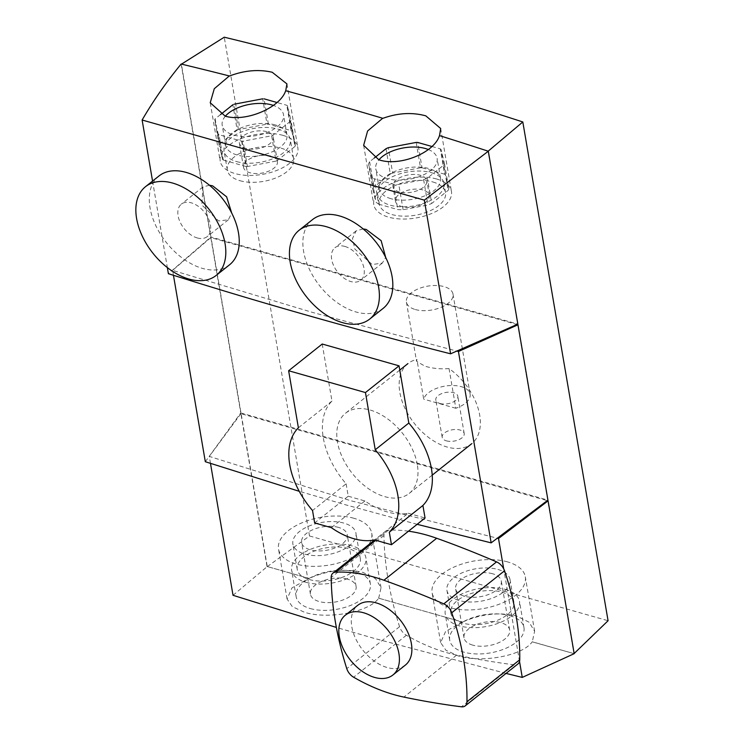 <?xml version="1.0" encoding="UTF-8"?>
<svg xmlns="http://www.w3.org/2000/svg" width="744" height="744" viewBox="0 0 744 744"><rect width="100%" height="100%" fill="white"/><g stroke="black" fill="none" stroke-linecap="round" stroke-linejoin="round"><path stroke-width="0.56" stroke-dasharray="3.72 2.79" d="M309.281 579.529A32.001 16.405 -9.7 0 0 343.877 576.702A32.001 16.405 -9.7 0 0 360.31 558.632A32.001 16.405 -9.7 0 0 348.257 548.523A32.001 16.405 -9.7 0 0 313.652 551.351A32.001 16.405 -9.7 0 0 297.228 569.42A32.001 16.405 -9.7 0 0 309.281 579.529M304.938 554.122A32.001 16.405 -9.7 0 0 339.534 551.295A32.001 16.405 -9.7 0 0 355.967 533.225A32.001 16.405 -9.7 0 0 343.914 523.116A32.001 16.405 -9.7 0 0 309.309 525.943A32.001 16.405 -9.7 0 0 292.885 544.013A32.001 16.405 -9.7 0 0 304.938 554.122M310.322 608.555A37.656 19.307 -9.7 0 0 351.047 605.235A37.656 19.307 -9.7 0 0 370.382 583.966A37.656 19.307 -9.7 0 0 356.199 572.071A37.656 19.307 -9.7 0 0 315.475 575.391A37.656 19.307 -9.7 0 0 296.14 596.66A37.656 19.307 -9.7 0 0 310.322 608.555M305.831 582.264A37.656 19.307 -9.7 0 0 346.555 578.944A37.656 19.307 -9.7 0 0 365.881 557.684A37.656 19.307 -9.7 0 0 351.698 545.78A37.656 19.307 -9.7 0 0 310.983 549.109A37.656 19.307 -9.7 0 0 291.648 570.369A37.656 19.307 -9.7 0 0 305.831 582.264M338.529 527.403A23.157 11.867 -9.7 0 0 313.484 529.44A23.157 11.867 -9.7 0 0 301.599 542.516A23.157 11.867 -9.7 0 0 310.322 549.835A23.157 11.867 -9.7 0 0 335.358 547.789A23.157 11.867 -9.7 0 0 347.253 534.713A23.157 11.867 -9.7 0 0 338.529 527.403M347.364 579.092A23.157 11.867 -9.7 0 0 322.329 581.138A23.157 11.867 -9.7 0 0 310.434 594.214A23.157 11.867 -9.7 0 0 319.157 601.533A23.157 11.867 -9.7 0 0 344.193 599.487A23.157 11.867 -9.7 0 0 356.088 586.411A23.157 11.867 -9.7 0 0 347.364 579.092M225.348 116.204A31.118 15.949 -9.7 0 0 222.196 125.243A31.118 15.949 -9.7 0 0 233.914 135.073A31.118 15.949 -9.7 0 0 267.561 132.32A31.118 15.949 -9.7 0 0 283.538 114.753A31.118 15.949 -9.7 0 0 273.373 105.406M275.243 124.927A31.118 15.949 -9.7 0 0 241.595 127.67A31.118 15.949 -9.7 0 0 225.618 145.238A31.118 15.949 -9.7 0 0 237.336 155.078A31.118 15.949 -9.7 0 0 270.983 152.325A31.118 15.949 -9.7 0 0 286.961 134.757A31.118 15.949 -9.7 0 0 275.243 124.927M266.761 131.669A17.186 8.816 -9.7 0 0 248.171 133.185A17.186 8.816 -9.7 0 0 239.345 142.895A17.186 8.816 -9.7 0 0 245.818 148.326A17.186 8.816 -9.7 0 0 264.408 146.81A17.186 8.816 -9.7 0 0 273.234 137.101A17.186 8.816 -9.7 0 0 266.761 131.669M270.928 156.091A17.186 8.816 -9.7 0 0 252.346 157.607A17.186 8.816 -9.7 0 0 243.521 167.316A17.186 8.816 -9.7 0 0 249.993 172.748A17.186 8.816 -9.7 0 0 268.584 171.232A17.186 8.816 -9.7 0 0 277.41 161.522A17.186 8.816 -9.7 0 0 270.928 156.091M239.987 180.708A33.62 17.233 -9.7 0 0 276.34 177.742A33.62 17.233 -9.7 0 0 293.601 158.751A33.62 17.233 -9.7 0 0 280.934 148.13A33.62 17.233 -9.7 0 0 244.581 151.097A33.62 17.233 -9.7 0 0 227.32 170.078A33.62 17.233 -9.7 0 0 239.987 180.708M236.722 161.615A33.62 17.233 -9.7 0 0 273.076 158.649A33.62 17.233 -9.7 0 0 290.337 139.667A33.62 17.233 -9.7 0 0 277.679 129.047A33.62 17.233 -9.7 0 0 241.316 132.013A33.62 17.233 -9.7 0 0 224.056 150.995A33.62 17.233 -9.7 0 0 236.722 161.615M220.55 114.539L215.128 118.854A39.785 20.395 -9.7 0 0 214.746 119.617L218.262 134.143A39.785 20.395 -9.7 0 0 218.969 134.71L241.661 141.155A39.785 20.395 -9.7 0 0 243.046 141.183L271.634 135.771A39.785 20.395 -9.7 0 0 272.881 135.241L290.606 121.142A39.785 20.395 -9.7 0 0 290.988 120.37L287.472 105.843A39.785 20.395 -9.7 0 0 286.766 105.276L276.982 102.505M268.398 124.174L264.074 98.84A39.785 20.395 -9.7 0 0 262.688 98.812L267.022 124.146A39.785 20.395 -9.7 0 1 268.398 124.174L291.099 130.618L286.766 105.276M238.433 129.558L234.109 104.225A39.785 20.395 -9.7 0 0 232.853 104.746L237.187 130.088A39.785 20.395 -9.7 0 1 238.433 129.558L267.022 124.146M287.472 105.843L291.806 131.177A39.785 20.395 -9.7 0 0 291.099 130.618M290.606 121.142L294.94 146.475A39.785 20.395 -9.7 0 0 295.322 145.703L290.988 120.37M271.634 135.771L275.959 161.104A39.785 20.395 -9.7 0 0 277.205 160.583L272.881 135.241M241.661 141.155L245.994 166.489A39.785 20.395 -9.7 0 0 247.38 166.517L243.046 141.183M218.262 134.143L222.596 159.486A39.785 20.395 -9.7 0 0 223.302 160.044L218.969 134.71M215.128 118.854L219.461 144.187A39.785 20.395 -9.7 0 0 219.08 144.959L214.746 119.617M291.806 131.177L295.322 145.703M294.94 146.475L277.205 160.583M275.959 161.104L247.38 166.517M245.994 166.489L223.302 160.044M222.596 159.486L219.08 144.959M219.461 144.187L237.187 130.088M383.16 308.369A56.721 35.619 51.5 0 1 356.051 311.987A56.721 35.619 51.5 0 1 309.327 269.123A56.721 35.619 51.5 0 1 312.536 219.592M363.156 228.929L356.097 230.91L352.507 238.471L354.851 249.073L372.205 264.557L382.332 263.069L385.68 257.424M344.844 246.422A20.748 13.029 51.5 0 1 361.937 262.102A20.748 13.029 51.5 0 1 360.766 280.218A20.748 13.029 51.5 0 1 350.852 281.548A20.748 13.029 51.5 0 1 333.758 265.859A20.748 13.029 51.5 0 1 334.93 247.743A20.748 13.029 51.5 0 1 344.844 246.422M158.956 175.993A56.721 35.619 -128.5 0 0 155.747 225.525A56.721 35.619 -128.5 0 0 202.47 268.389A56.721 35.619 -128.5 0 0 229.571 264.771M209.436 185.219L202.917 186.986L201.838 205.018L218.624 220.959L228.352 219.787L231.719 213.072M197.272 237.95A20.748 13.029 -128.5 0 0 207.185 236.62A20.748 13.029 -128.5 0 0 208.357 218.504A20.748 13.029 -128.5 0 0 191.264 202.824A20.748 13.029 -128.5 0 0 181.35 204.144A20.748 13.029 -128.5 0 0 180.178 222.261A20.748 13.029 -128.5 0 0 197.272 237.95M417.133 524.315L345.737 504.851L299.237 491.3M173.454 275.299L172.608 270.36L312.861 312.517L457.355 351.233M506.032 673.413L374.213 638.389L336.362 627.434M210.487 463.428L209.287 456.398L350.675 500.703L497.615 538.293M501.837 592.122A32.001 16.405 170.3 0 1 513.89 602.231A32.001 16.405 170.3 0 1 497.457 620.301A32.001 16.405 170.3 0 1 462.861 623.128A32.001 16.405 170.3 0 1 450.808 613.019A32.001 16.405 170.3 0 1 467.241 594.949A32.001 16.405 170.3 0 1 501.837 592.122M497.969 569.467A32.001 16.405 170.3 0 1 510.021 579.585A32.001 16.405 170.3 0 1 493.588 597.646A32.001 16.405 170.3 0 1 458.992 600.473A32.001 16.405 170.3 0 1 446.939 590.364A32.001 16.405 170.3 0 1 463.363 572.294A32.001 16.405 170.3 0 1 497.969 569.467M509.779 615.669A37.656 19.307 170.3 0 1 523.962 627.564A37.656 19.307 170.3 0 1 504.627 648.833A37.656 19.307 170.3 0 1 463.912 652.153A37.656 19.307 170.3 0 1 449.729 640.259A37.656 19.307 170.3 0 1 469.055 618.989A37.656 19.307 170.3 0 1 509.779 615.669M505.288 589.378A37.656 19.307 170.3 0 1 519.47 601.282A37.656 19.307 170.3 0 1 500.135 622.542A37.656 19.307 170.3 0 1 459.411 625.862A37.656 19.307 170.3 0 1 445.228 613.967A37.656 19.307 170.3 0 1 464.563 592.708A37.656 19.307 170.3 0 1 505.288 589.378M492.584 573.754A23.157 11.867 -9.7 0 0 467.539 575.8A23.157 11.867 -9.7 0 0 455.654 588.876A23.157 11.867 -9.7 0 0 464.377 596.195A23.157 11.867 -9.7 0 0 489.413 594.149A23.157 11.867 -9.7 0 0 501.307 581.073A23.157 11.867 -9.7 0 0 492.584 573.754M472.738 645.132A23.157 11.867 170.3 0 1 464.014 637.813A23.157 11.867 170.3 0 1 475.909 624.737A23.157 11.867 170.3 0 1 500.945 622.691A23.157 11.867 170.3 0 1 509.668 630.01A23.157 11.867 170.3 0 1 497.783 643.086A23.157 11.867 170.3 0 1 472.738 645.132M428.33 149.516A31.118 15.949 170.3 0 1 437.119 158.351A31.118 15.949 170.3 0 1 421.151 175.919A31.118 15.949 170.3 0 1 387.494 178.672A31.118 15.949 170.3 0 1 375.776 168.842A31.118 15.949 170.3 0 1 378.928 159.802M390.916 198.676A31.118 15.949 170.3 0 1 379.198 188.837A31.118 15.949 170.3 0 1 395.176 171.269A31.118 15.949 170.3 0 1 428.823 168.525A31.118 15.949 170.3 0 1 440.541 178.355A31.118 15.949 170.3 0 1 424.564 195.923A31.118 15.949 170.3 0 1 390.916 198.676M283.027 135.389A39.386 20.19 -9.7 0 0 240.433 138.868A39.386 20.19 -9.7 0 0 220.205 161.113A39.386 20.19 -9.7 0 0 235.039 173.557A39.386 20.19 -9.7 0 0 277.633 170.078A39.386 20.19 -9.7 0 0 297.86 147.842A39.386 20.19 -9.7 0 0 283.027 135.389M369.629 161.718L373.962 187.051A39.386 20.19 -9.7 0 0 372.856 189.367L368.531 164.033A39.386 20.19 170.3 0 1 369.629 161.718L374.288 158.007M371.582 176.654L375.915 201.987A39.386 20.19 -9.7 0 0 378.64 204.144L374.306 178.811A39.386 20.19 170.3 0 1 371.582 176.654L368.531 164.033M416.184 142.42L420.509 167.763A39.386 20.19 170.3 0 1 422.043 167.791L417.709 142.448M386.006 148.698L390.33 174.031A39.386 20.19 170.3 0 1 392.655 173.036L388.322 147.703M436.607 178.988A39.386 20.19 -9.7 0 0 394.013 182.466A39.386 20.19 -9.7 0 0 373.786 204.712A39.386 20.19 -9.7 0 0 388.628 217.155A39.386 20.19 -9.7 0 0 431.222 213.677A39.386 20.19 -9.7 0 0 451.441 191.441A39.386 20.19 -9.7 0 0 436.607 178.988M308.955 578.386L267.263 566.547L308.955 578.386L292.011 587.844L287.063 598.994L292.346 606.667L304.594 612.321C328.374 619.706 369.275 612.126 378.677 598.176L462.554 622.068L378.677 598.176M353.921 518.28A47.272 24.227 -9.7 0 0 302.808 522.455A47.272 24.227 -9.7 0 0 278.544 549.146A47.272 24.227 -9.7 0 0 296.344 564.082A47.272 24.227 -9.7 0 0 347.457 559.906A47.272 24.227 -9.7 0 0 371.73 533.216A47.272 24.227 -9.7 0 0 353.921 518.28M378.687 598.26L381.03 587.667L375.506 578.618L363.184 572.471C345.625 568.295 327.555 570.285 308.974 578.469M462.536 621.984L445.591 631.442L440.643 642.593L445.926 650.265L458.174 655.92C481.954 663.304 522.855 655.724 532.258 641.774L573.95 653.613L547.826 500.796M507.51 561.878A47.272 24.227 -9.7 0 0 456.398 566.054A47.272 24.227 -9.7 0 0 432.125 592.745A47.272 24.227 -9.7 0 0 449.925 607.681A47.272 24.227 -9.7 0 0 501.038 603.505A47.272 24.227 -9.7 0 0 525.311 576.814A47.272 24.227 -9.7 0 0 507.51 561.878M574.182 653.678L532.267 641.858L534.62 631.265L529.096 622.216L516.773 616.069C499.215 611.894 481.136 613.884 462.554 622.068M399.398 191.924A17.186 8.816 170.3 0 1 392.925 186.493A17.186 8.816 170.3 0 1 401.751 176.784A17.186 8.816 170.3 0 1 420.341 175.268A17.186 8.816 170.3 0 1 426.814 180.699A17.186 8.816 170.3 0 1 417.988 190.408A17.186 8.816 170.3 0 1 399.398 191.924M422.843 189.934A17.186 8.816 -9.7 0 0 404.262 191.45A17.186 8.816 -9.7 0 0 395.436 201.159A17.186 8.816 -9.7 0 0 401.909 206.59A17.186 8.816 -9.7 0 0 420.5 205.074A17.186 8.816 -9.7 0 0 429.325 195.365A17.186 8.816 -9.7 0 0 422.843 189.934M432.85 181.973A33.62 17.233 170.3 0 1 445.517 192.603A33.62 17.233 170.3 0 1 428.256 211.584A33.62 17.233 170.3 0 1 391.902 214.551A33.62 17.233 170.3 0 1 379.235 203.93A33.62 17.233 170.3 0 1 396.496 184.949A33.62 17.233 170.3 0 1 432.85 181.973M431.26 172.645A33.62 17.233 170.3 0 1 443.917 183.266A33.62 17.233 170.3 0 1 426.656 202.247A33.62 17.233 170.3 0 1 390.302 205.223A33.62 17.233 170.3 0 1 377.645 194.593A33.62 17.233 170.3 0 1 394.906 175.612A33.62 17.233 170.3 0 1 431.26 172.645M152.557 181.08L167.344 267.589M441.071 149.488A39.386 20.19 -9.7 0 0 440.29 148.865L444.624 174.198A39.386 20.19 170.3 0 1 445.396 174.821L441.071 149.488L444.494 163.643A39.386 20.19 -9.7 0 1 443.75 165.094L427.382 178.114A39.386 20.19 170.3 0 1 423.615 179.667L398.775 184.373A39.386 20.19 170.3 0 1 393.492 184.252L374.306 178.811M431.901 146.484L440.29 148.865M390.33 174.031L373.962 187.051M420.509 167.763L392.655 173.036M444.624 174.198L422.043 167.791M444.494 163.643L448.827 188.985L445.396 174.821M448.827 188.985A39.386 20.19 170.3 0 1 448.083 190.427L431.706 203.447L427.382 178.114M378.64 204.144L397.817 209.594A39.386 20.19 -9.7 0 0 403.108 209.715L427.94 205.009A39.386 20.19 -9.7 0 0 431.706 203.447M372.856 189.367L375.915 201.987M233.03 595.302L267.263 566.547L210.933 236.983L517.61 324.04L488.083 151.255A4726.613 2968.142 -128.5 0 0 439.499 135.715L439.537 135.631M205.316 461.717L240.777 412.929L210.803 237.587L517.052 324.524M240.777 412.929L547.696 500.052L517.731 324.709M267.022 566.482L240.907 413.664L547.296 500.647M229.347 76.055A4726.613 2968.142 -128.5 0 0 181.397 64.198L210.933 236.983L168.395 273.699M285.743 90.749L285.696 90.833A4726.613 2968.142 -128.5 0 1 382.714 118.38M267.273 566.63L309.504 535.968L224.251 37.2M309.504 535.968L608.071 620.729M443.75 165.094L448.083 190.427M423.615 179.667L427.94 205.009M393.492 184.252L397.817 209.594M403.108 209.715L398.775 184.373M240.907 413.664L209.287 456.398M519.526 661.444L503.688 568.797M210.803 237.587L172.608 270.36M181.136 64.031L210.692 236.908M415.319 309.532A23.631 12.118 -9.7 0 0 440.876 307.449A23.631 12.118 -9.7 0 0 453.003 294.103A23.631 12.118 -9.7 0 0 444.103 286.635A23.631 12.118 -9.7 0 0 418.547 288.719A23.631 12.118 -9.7 0 0 406.419 302.064A23.631 12.118 -9.7 0 0 415.319 309.532M449.041 368.587C440.457 369.257 432.45 368.457 425.001 366.206L416.538 361.286L416.91 359.473A51.206 32.159 -128.5 0 0 407.879 363.63A51.206 32.159 -128.5 0 0 399.826 392.367A51.206 32.159 -128.5 0 0 430.004 438.486A51.206 32.159 -128.5 0 0 471.631 443.777A51.206 32.159 -128.5 0 0 479.685 415.04A51.206 32.159 -128.5 0 0 449.041 368.587L455.821 408.27A23.631 12.118 -9.7 0 0 470.106 394.115A23.631 12.118 -9.7 0 0 461.206 386.648A23.631 12.118 -9.7 0 0 423.689 399.147L416.91 359.473M417.31 464.656A51.206 32.159 -128.5 0 0 387.131 418.537A51.206 32.159 -128.5 0 0 345.504 413.246A51.206 32.159 -128.5 0 0 337.451 441.983A51.206 32.159 -128.5 0 0 367.629 488.101A51.206 32.159 -128.5 0 0 409.256 493.393A51.206 32.159 -128.5 0 0 417.31 464.656M455.821 408.27L423.689 399.147M322.226 344.026L331.973 401.062A69.322 43.533 -128.5 0 0 346.118 483.814L312.526 510.524M346.118 483.814L348.238 496.211L314.647 522.93M331.973 401.062L298.391 427.781M348.238 496.211L364.932 500.954A69.322 43.533 -128.5 0 0 408.205 513.23L374.613 539.949M408.205 513.23L425.057 518.019M364.932 500.954L331.35 527.663M405.378 665.08A38.204 23.994 51.5 0 1 374.316 661.128A38.204 23.994 51.5 0 1 351.8 626.718A38.204 23.994 51.5 0 1 357.808 605.272M408.493 531.188A175.835 110.419 -128.5 0 0 388.442 530.174A10.397 6.529 -128.5 0 0 385.745 531.132A10.397 6.529 -128.5 0 0 383.969 535.503A317.632 199.466 -128.5 0 0 399.556 626.69A10.397 6.529 -128.5 0 0 406.401 635.236A175.835 110.419 -128.5 0 0 456.658 655.111A1026.646 644.695 -128.5 0 0 514.16 664.82A10.397 6.529 -128.5 0 0 517.973 663.918M446.381 440.848A11.169 5.729 -9.7 0 0 458.462 439.862A11.169 5.729 -9.7 0 0 464.2 433.547A11.169 5.729 -9.7 0 0 459.997 430.023A11.169 5.729 -9.7 0 0 447.916 431.009A11.169 5.729 -9.7 0 0 442.178 437.314A11.169 5.729 -9.7 0 0 446.381 440.848M440.002 403.508A11.169 5.729 -9.7 0 0 452.082 402.523A11.169 5.729 -9.7 0 0 457.82 396.217A11.169 5.729 -9.7 0 0 453.608 392.683A11.169 5.729 -9.7 0 0 441.536 393.669A11.169 5.729 -9.7 0 0 435.798 399.974A11.169 5.729 -9.7 0 0 440.002 403.508M388.442 530.174L375.757 540.274M383.969 535.503L331.192 577.493M514.16 664.82L461.382 706.8M456.658 655.111L403.871 697.091M406.401 635.236L353.623 677.217M399.556 626.69L346.778 668.67M360.31 558.632L355.967 533.225M370.382 583.966L365.881 557.684M310.434 594.214L301.599 542.516M356.088 586.411L347.253 534.713M296.14 596.66L291.648 570.369M297.228 569.42L292.885 544.013M225.618 145.238L222.196 125.243M243.521 167.316L239.345 142.895M293.601 158.751L290.337 139.667M227.32 170.078L224.056 150.995M277.41 161.522L273.234 137.101M286.961 134.757L283.538 114.753M382.332 263.069L360.766 280.218M228.352 219.787L207.185 236.62M513.89 602.231L510.021 579.585M523.962 627.564L519.47 601.282M464.014 637.813L455.654 588.876M379.198 188.837L375.776 168.842M210.264 102.914L220.205 161.113M363.667 145.499L373.786 204.712M287.063 598.994L278.544 549.146M440.643 642.593L432.125 592.745M395.436 201.159L392.925 186.493M445.517 192.603L443.917 183.266M379.235 203.93L377.645 194.593M429.325 195.365L426.814 180.699M534.62 631.265L525.311 576.814M381.03 587.667L371.73 533.216M440.69 128.526L451.441 191.441M286.933 83.914L297.86 147.842M440.541 178.355L437.119 158.351M509.668 630.01L501.307 581.073M449.729 640.259L445.228 613.967M450.808 613.019L446.939 590.364M202.917 186.986L181.35 204.144M356.097 230.91L334.93 247.743M453.003 294.103L470.106 394.115M399.77 370.084L345.504 413.246M432.218 475.128L409.256 493.393M406.419 302.064L416.538 361.286M385.745 531.132L374.641 539.958M464.2 433.547L457.82 396.217M442.178 437.314L435.798 399.974"/><path stroke-width="1.12" d="M273.373 105.406A31.118 15.949 -9.7 0 0 271.82 104.923A31.118 15.949 -9.7 0 0 225.348 116.204M276.982 102.505L264.074 98.84M262.688 98.812L234.109 104.225M232.853 104.746L220.55 114.539M299.107 230.277L312.536 219.592A56.721 35.619 51.5 0 1 339.645 215.974A56.721 35.619 51.5 0 1 386.368 258.847A56.721 35.619 51.5 0 1 383.16 308.369L369.722 319.055A56.721 35.619 51.5 0 1 342.621 322.673A56.721 35.619 51.5 0 1 295.898 279.809A56.721 35.619 51.5 0 1 299.107 230.277A56.721 35.619 51.5 0 1 326.207 226.66A56.721 35.619 51.5 0 1 372.93 269.533A56.721 35.619 51.5 0 1 369.722 319.055M385.68 257.424L381.142 240.665L366.197 229.44L363.156 228.929M216.141 275.457L229.571 264.771A56.721 35.619 -128.5 0 0 232.779 215.249A56.721 35.619 -128.5 0 0 186.056 172.376A56.721 35.619 -128.5 0 0 158.956 175.993L145.517 186.679A56.721 35.619 -128.5 0 0 142.318 236.211A56.721 35.619 -128.5 0 0 189.032 279.074A56.721 35.619 -128.5 0 0 216.141 275.457A56.721 35.619 -128.5 0 0 219.35 225.934A56.721 35.619 -128.5 0 0 172.627 183.061A56.721 35.619 -128.5 0 0 145.517 186.679M231.719 213.072L226.595 196.788L212.617 185.842L209.436 185.219M299.237 491.3L205.316 461.717L173.454 275.299M336.362 627.434L233.03 595.302L210.487 463.428M378.928 159.802A31.118 15.949 170.3 0 1 425.401 148.521A31.118 15.949 170.3 0 1 428.33 149.516M285.743 90.749L286.933 83.914L272.23 72.261C258.633 69.118 244.339 70.382 229.347 76.055L229.329 75.953A4726.734 2968.216 -128.5 0 0 181.136 64.031C166.238 82.203 153.236 100.859 142.123 120.017L152.557 181.08M439.537 135.631L440.69 128.526L425.819 115.859C412.12 112.121 397.752 112.958 382.714 118.38L382.695 118.277A4726.734 2968.216 -128.5 0 0 285.677 90.731C280.237 107.675 245.818 122.351 225.237 116.166L210.236 102.765L214.272 88.731L229.329 75.953M431.901 146.484L417.709 142.448A39.386 20.19 -9.7 0 0 416.184 142.42L388.322 147.703A39.386 20.19 -9.7 0 0 386.006 148.698L374.288 158.007M142.123 120.017L424.322 200.127L488.306 151.227A4726.734 2968.216 -128.5 0 0 439.481 135.613C434.18 152.911 399.556 166.935 378.817 159.774L363.639 145.35L367.61 130.981L382.695 118.277M167.344 267.589L168.395 273.699C259.107 302.362 353.177 329.071 450.594 353.809L517.852 324.114L488.306 151.227M424.322 200.127L450.594 353.809M517.052 324.524L517.731 324.709L517.647 324.217M573.959 653.688L608.071 620.729L522.809 121.96L488.083 151.255M522.809 121.96A4723.582 2966.235 -128.5 0 0 224.251 37.2L181.397 64.198M497.615 538.293L498.508 538.507L548.068 500.861L574.182 653.678L522.251 677.403L506.032 673.413M522.251 677.403L519.526 661.444M503.688 568.797L498.508 538.507M547.937 500.126L491.142 542.86L458.434 351.503L517.973 324.784L547.937 500.126M491.142 542.86L417.133 524.315M457.355 351.233L458.434 351.503M391.465 544.729L425.057 518.019L422.908 505.455A69.322 43.533 -128.5 0 0 431.436 468.664A69.322 43.533 -128.5 0 0 408.819 423.038L375.236 449.757L365.453 392.553L288.635 370.745L298.391 427.781A69.322 43.533 -128.5 0 0 312.526 510.524L314.647 522.93L331.35 527.663A69.322 43.533 -128.5 0 0 374.613 539.949L391.465 544.729L389.317 532.165A69.322 43.533 -128.5 0 0 397.854 495.383A69.322 43.533 -128.5 0 0 375.236 449.757M422.908 505.455L389.317 532.165M408.819 423.038L399.044 365.834L322.226 344.026L288.635 370.745M399.044 365.834L365.453 392.553M398.914 653.558A38.204 23.994 -128.5 0 0 376.39 619.148A38.204 23.994 -128.5 0 0 345.328 615.195A38.204 23.994 -128.5 0 0 339.32 636.641A38.204 23.994 -128.5 0 0 361.844 671.051A38.204 23.994 -128.5 0 0 392.897 675.003A38.204 23.994 -128.5 0 0 398.914 653.558M345.328 615.195L357.808 605.272A38.204 23.994 51.5 0 1 388.87 609.224A38.204 23.994 51.5 0 1 411.386 643.634A38.204 23.994 51.5 0 1 405.378 665.08L392.897 675.003M465.195 705.898A10.397 6.529 -128.5 0 0 466.962 701.741A268.054 168.33 -128.5 0 0 463.419 658.403A268.054 168.33 -128.5 0 0 451.757 612.768A10.397 6.529 -128.5 0 0 443.787 603.858A1026.646 644.695 -128.5 0 0 383.904 580.246A175.835 110.419 -128.5 0 0 335.665 572.155A10.397 6.529 -128.5 0 0 332.959 573.113A10.397 6.529 -128.5 0 0 331.192 577.493A317.632 199.466 -128.5 0 0 346.778 668.67A10.397 6.529 -128.5 0 0 353.623 677.217A175.835 110.419 -128.5 0 0 403.871 697.091A1026.646 644.695 -128.5 0 0 461.382 706.8A10.397 6.529 -128.5 0 0 465.195 705.898L517.973 663.918A10.397 6.529 -128.5 0 0 519.749 659.761A268.054 168.33 -128.5 0 0 516.197 616.423A268.054 168.33 -128.5 0 0 504.534 570.788A10.397 6.529 -128.5 0 0 496.564 561.878A1026.646 644.695 -128.5 0 0 436.682 538.265A175.835 110.419 -128.5 0 0 408.493 531.188M519.749 659.761L466.962 701.741M375.757 540.274L335.665 572.155M436.682 538.265L383.904 580.246M496.564 561.878L443.787 603.858M504.534 570.788L451.757 612.768M407.879 363.63L399.77 370.084M471.631 443.777L432.218 475.128M374.641 539.958L332.959 573.113"/></g></svg>

